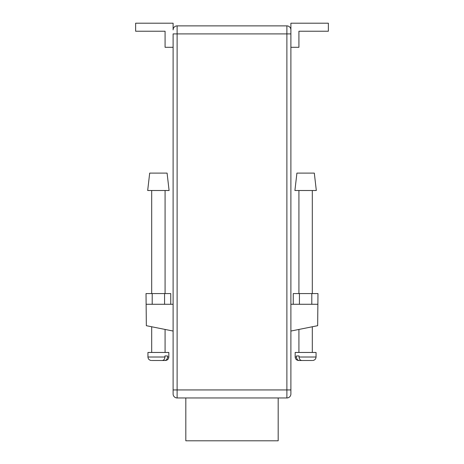 <?xml version="1.0" encoding="UTF-8"?>
<svg xmlns="http://www.w3.org/2000/svg" width="464" height="464" viewBox="0 0 464 464"><rect width="100%" height="100%" fill="white"/><g stroke="black" fill="none" stroke-linecap="round" stroke-linejoin="round"><path stroke-width="0.7" d="M314.314 173.107L316.32 190.507L294.907 190.507L296.914 173.107L314.314 173.107M299.06 357.013L299.06 355.94L296.479 355.94L296.479 357.013L295.174 357.013L295.174 352.46L316.054 352.46L316.054 357.013L299.06 357.013C299.234 359.153 300.15 360.313 301.803 360.493L312.011 360.493M311.437 360.493L302.87 360.493M302.789 360.493L299.222 360.493C297.569 360.313 296.653 359.153 296.479 357.013M299.796 360.493L299.222 360.493M167.086 173.107L149.686 173.107L147.68 190.507L169.093 190.507L167.086 173.107M164.94 357.013L164.94 355.94L167.521 355.94L167.521 357.013L168.826 357.013L168.826 352.46L147.946 352.46L147.946 357.013L164.94 357.013C164.766 359.153 163.85 360.313 162.197 360.493L151.989 360.493M152.563 360.493L161.13 360.493M164.204 360.493L164.778 360.493C166.431 360.313 167.347 359.153 167.521 357.013M161.211 360.493L164.778 360.493M164.569 304.28L164.569 293.567L170.746 293.567L170.746 304.28M164.569 293.567L146.021 293.567L146.34 325.693L173.107 331.047M152.204 293.567L152.204 304.28M290.893 331.047L317.66 325.693L317.979 293.567L293.254 293.567L293.254 304.28M311.796 293.567L311.796 304.28M299.431 293.567L299.431 304.28M173.107 304.28L146.34 304.28M317.66 304.28L290.893 304.28M173.107 47.293L165.08 47.293L165.08 31.233L135.633 31.233L135.633 23.2L173.107 23.2L173.107 29.893A4.014 4.014 0 0 1 177.12 25.88L286.88 25.88A4.014 4.014 0 0 1 290.893 29.893L290.893 393.953L290.893 389.94L286.88 389.94L286.88 25.88A4.014 4.014 0 0 1 290.893 29.893L290.893 33.907L173.107 33.907L173.107 393.953L173.107 389.94L177.12 389.94L177.12 397.967A4.014 4.014 0 0 1 173.107 393.953A4.014 4.014 0 0 0 177.12 397.967L286.88 397.967L286.88 389.94L177.12 389.94L177.12 25.88A4.014 4.014 0 0 0 173.107 29.893M290.893 47.293L298.92 47.293L298.92 31.233L328.367 31.233L328.367 23.2L290.893 23.2L290.893 29.893M290.893 393.953A4.014 4.014 0 0 1 286.88 397.967A4.014 4.014 0 0 0 290.893 393.953M185.82 397.967L185.82 440.8L278.18 440.8L278.18 397.967M298.92 190.507L298.92 293.567M298.92 329.44L298.92 352.46M312.307 190.507L312.307 293.567M312.307 326.76L312.307 352.46M295.174 357.013C295.382 359.124 296.542 360.284 298.654 360.493M316.054 357.013C315.851 359.124 314.691 360.284 312.574 360.493M151.693 190.507L151.693 293.567M151.693 326.76L151.693 352.46M165.08 190.507L165.08 293.567M165.08 329.44L165.08 352.46M168.826 357.013C168.618 359.124 167.458 360.284 165.346 360.493M147.946 357.013C148.149 359.124 149.309 360.284 151.426 360.493"/></g></svg>
